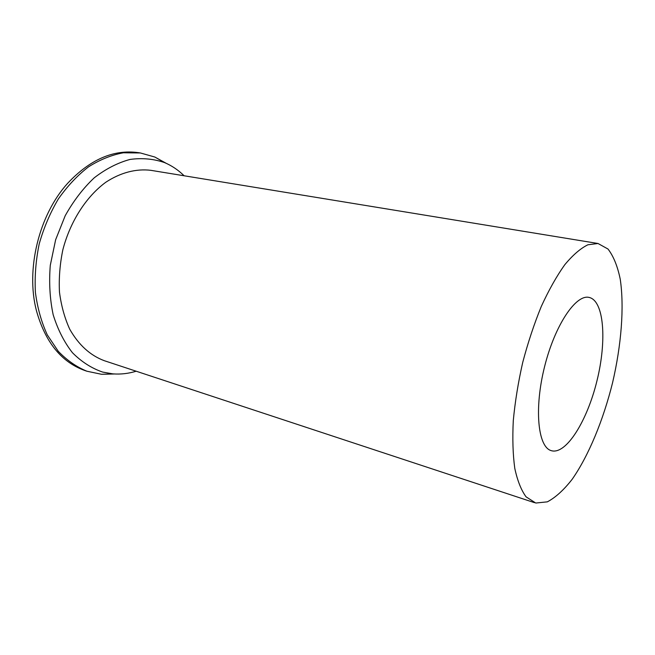 <?xml version="1.0" encoding="UTF-8"?>
<svg xmlns="http://www.w3.org/2000/svg" width="655" height="655" viewBox="0 0 655 655"><rect width="100%" height="100%" fill="white"/><g stroke="black" fill="none" stroke-linecap="round" stroke-linejoin="round"><path stroke-width="0.98" d="M535.774 503.04L526.08 496.85C521.216 490.21 517.45 480.721 514.789 468.374C512.881 454.521 512.382 438.604 513.291 420.616C515.059 401.793 518.203 382.389 522.723 362.411C527.955 342.606 534.144 323.955 541.292 306.45C548.8 290.075 556.611 276.197 564.716 264.8C572.789 255.082 580.51 248.409 587.895 244.782L598.015 243.496L608.004 249.031C613.506 256.179 617.583 266.257 620.252 279.267C624.379 307.211 621.349 344.972 612.589 382.643C603.263 420.191 588.722 455.52 572.233 479.198C563.873 489.94 555.579 497.489 547.343 501.845L535.774 503.04M550.757 450.484C537.755 446.227 534.144 407.983 544.592 366.612C554.883 325.207 575.827 294.144 589.042 297.411C604.098 300.547 606.948 340.625 597.008 380.629C587.314 420.69 566.248 454.906 551.444 450.714L550.757 450.484M534.464 502.663L104.21 360.668C90.153 355.378 78.665 344.898 69.741 329.228C64.657 318.084 61.234 305.729 59.474 292.146C58.778 278.138 59.908 263.965 62.88 249.645C70.29 221.316 86.28 196.59 105.782 182.262C120.635 172.494 136.281 168.523 150.887 170.333L598.015 243.496M136.183 371.221C128.429 373.596 120.651 374.472 112.848 373.866L102.655 372.081C91.602 368.282 81.523 361.83 72.435 352.709C64.165 342.139 57.746 329.473 53.17 314.727C49.862 299.073 48.904 282.592 50.288 265.3L55.634 239.755L65.189 215.749C73.45 200.954 83.119 188.312 94.214 177.832C105.807 168.884 117.753 162.751 130.042 159.435C142.209 157.79 153.745 158.854 164.651 162.628C171.847 165.699 178.34 170.079 184.12 175.769M114.584 373.98L101.574 374.292L86.894 371.221C76.43 366.906 66.884 360.258 58.254 351.276L47.316 334.926C41.437 322.162 37.466 308.014 35.411 292.466C34.568 276.435 35.837 260.223 39.226 243.84C43.803 227.744 50.173 212.785 58.344 198.964C67.359 186.143 77.421 175.425 88.54 166.837C99.994 159.64 111.596 154.957 123.361 152.787L140.424 152.967L154.85 157.036L166.239 163.324M86.894 371.221L84.839 370.517C61.398 362.133 45.269 342.188 36.443 310.699C25.602 269.434 38.989 214.84 67.686 183.277C90.087 159.443 113.61 149.234 138.27 152.64L140.424 152.967M164.651 162.628L154.85 157.036M112.848 373.866L101.574 374.292"/></g></svg>
